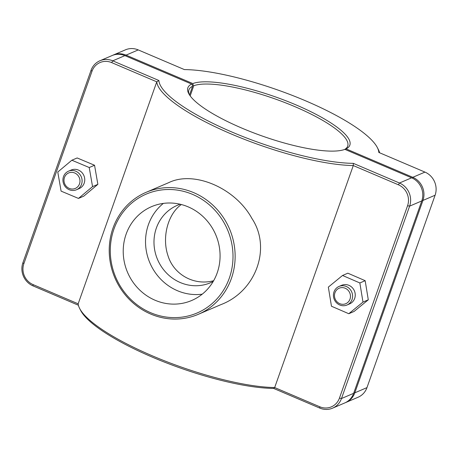 <?xml version="1.0" encoding="UTF-8"?>
<svg xmlns="http://www.w3.org/2000/svg" width="458" height="458" viewBox="0 0 458 458"><rect width="100%" height="100%" fill="white"/><g stroke="black" fill="none" stroke-linecap="round" stroke-linejoin="round"><path stroke-width="0.69" d="M79.646 308.463L80.671 310.455A116.246 27.927 19.5 0 0 160.363 360.486A116.246 27.927 19.5 0 0 273.621 388.418L319.764 408.084A17.856 16.774 -113.2 0 0 332.582 408.158A17.856 16.774 -113.2 0 0 341.479 398.534L409.612 206.146A17.856 16.774 -113.2 0 0 399.468 183.017L353.318 163.351A116.246 27.927 -160.5 0 1 232.212 132.156A116.246 27.927 -160.5 0 1 158.892 80.499L156.773 81.822A117.929 28.327 19.5 0 0 231.13 133.925A117.929 28.327 19.5 0 0 353.284 165.561L398.391 184.786A16.173 15.194 66.8 0 1 407.574 205.728L339.447 398.116A16.173 15.194 66.8 0 1 319.781 406.773L274.674 387.548A117.929 28.327 -160.5 0 1 159.956 359.003A117.929 28.327 -160.5 0 1 79.646 308.463A117.929 28.327 -160.5 0 1 78.163 303.809L33.056 284.59A16.173 15.194 66.8 0 1 23.873 263.642L92.001 71.253A16.173 15.194 66.8 0 1 111.666 62.603L156.773 81.822L78.163 303.809M273.621 388.418L274.674 387.548L353.284 165.561L353.318 163.351M198.297 314.32L220.951 304.616C255.965 291.311 271.64 248.059 251.94 218.512C235.441 188.095 194.037 170.21 168.716 182.65L146.062 192.349A66.341 62.317 -113.2 0 0 113.006 228.118A66.341 62.317 -113.2 0 0 129.459 299.555A66.341 62.317 -113.2 0 0 198.297 314.32A66.341 62.317 -113.2 0 0 229.464 228.8A66.341 62.317 -113.2 0 0 146.062 192.349M333.991 291.889A10.11 9.498 66.8 0 1 339.029 286.439A10.11 9.498 66.8 0 1 351.733 291.992A10.11 9.498 66.8 0 1 346.987 305.022A10.11 9.498 66.8 0 1 336.498 302.772A10.11 9.498 66.8 0 1 333.991 291.889M334.958 292.754A8.421 7.912 -113.2 0 0 343.866 304.232A8.421 7.912 -113.2 0 0 348.595 290.882A8.421 7.912 -113.2 0 0 334.958 292.754M346.987 305.022L349.637 303.883A10.11 9.498 -113.2 0 0 354.389 290.853A10.11 9.498 -113.2 0 0 341.679 285.3L339.029 286.439M331.46 306.23L328.34 287.103L342.538 275.47L359.856 282.958L362.976 302.085L348.778 313.719L331.46 306.23M342.538 275.47L347.851 273.191L365.169 280.685L368.289 299.807L354.091 311.446L348.778 313.719M368.289 299.807L362.976 302.085M365.169 280.685L359.856 282.958M81.53 184.305A10.11 9.498 -113.2 0 0 79.022 173.422A10.11 9.498 -113.2 0 0 68.534 171.172A10.11 9.498 -113.2 0 0 63.782 184.202A10.11 9.498 -113.2 0 0 76.492 189.755A10.11 9.498 -113.2 0 0 81.53 184.305M79.492 183.893A8.421 7.912 66.8 0 1 65.86 185.765A8.421 7.912 66.8 0 1 70.589 172.414A8.421 7.912 66.8 0 1 79.492 183.893M68.534 171.172L71.185 170.032A10.11 9.498 66.8 0 1 81.673 172.282A10.11 9.498 66.8 0 1 84.18 183.171A10.11 9.498 66.8 0 1 79.148 188.616L76.492 189.755M71.854 160.226L77.162 157.953L94.548 165.252L97.863 184.351L83.791 196.15L78.478 198.423L92.55 186.624L89.236 167.525L71.854 160.226L57.782 172.025L61.097 191.129L78.478 198.423M97.863 184.351L92.55 186.624M94.548 165.252L89.236 167.525M345.321 402.691A17.856 16.774 -113.2 0 0 345.91 402.45A17.856 16.774 -113.2 0 0 354.813 392.821L422.94 200.438A17.856 16.774 -113.2 0 0 412.795 177.309L346.059 148.867L344.777 149.44M158.892 80.499L112.742 60.834A17.856 16.774 -113.2 0 0 99.93 60.754L112.09 55.55A17.856 16.774 66.8 0 1 124.902 55.624L191.644 84.066L192.377 85.039L193.013 84.764L193.768 85.743A84.238 20.238 -160.5 0 1 285.952 102.993A84.238 20.238 -160.5 0 1 347.708 146.125A84.238 20.238 -160.5 0 1 344.53 149.497M193.013 84.764L192.812 83.562L126.07 55.126A17.856 16.774 -113.2 0 0 113.258 55.046A17.856 16.774 -113.2 0 0 112.679 55.309M346.059 148.867A85.921 20.639 19.5 0 0 295.931 104.865A85.921 20.639 19.5 0 0 192.812 83.562M113.258 55.046L125.418 49.842A17.856 16.774 66.8 0 1 138.236 49.916L184.379 69.582A116.246 27.927 -160.5 0 1 297.637 97.514A116.246 27.927 -160.5 0 1 377.329 147.545A116.246 27.927 -160.5 0 1 378.812 152.434L424.955 172.099A17.856 16.774 66.8 0 1 435.1 195.228L366.973 387.617A17.856 16.774 66.8 0 1 358.07 397.246L345.91 402.45M190.179 95.888L193.768 85.743M379.596 152.766A117.929 28.327 19.5 0 0 378.354 149.537L377.329 147.545M191.644 84.066A85.921 20.639 19.5 0 0 188.673 93.489A85.921 20.639 19.5 0 0 260.894 135.545A85.921 20.639 19.5 0 0 344.891 149.365L411.627 177.807A17.856 16.774 66.8 0 1 421.772 200.936L353.645 393.325A17.856 16.774 66.8 0 1 344.742 402.954L332.582 408.158M189.246 94.508A84.238 20.238 -160.5 0 1 188.902 89.888A84.238 20.238 -160.5 0 1 192.6 86.247L189.52 94.943M181.334 204.526C167.8 214.052 161.771 237.416 167.949 255.57C173.49 274.17 193.723 286.101 213.646 280.708M99.93 60.754A17.856 16.774 -113.2 0 0 91.028 70.383L22.9 262.772A17.856 16.774 -113.2 0 0 33.045 285.901L78.404 305.234M192.6 86.247L192.377 85.039M213.216 281.447A42.119 39.565 66.8 0 1 210.531 282.729A42.119 39.565 66.8 0 1 157.581 259.589A42.119 39.565 66.8 0 1 177.372 205.293A42.119 39.565 66.8 0 1 180.143 204.234M202.236 294.168A51.033 47.935 66.8 0 1 149.886 262.881A51.033 47.935 66.8 0 1 163.363 203.404M217.247 238.704A51.033 47.935 66.8 0 1 217.166 272.962A51.033 47.935 66.8 0 1 191.736 300.471A51.033 47.935 66.8 0 1 127.582 272.436A51.033 47.935 66.8 0 1 151.558 206.65A51.033 47.935 66.8 0 1 217.247 238.704M113.973 228.983A64.658 60.737 66.8 0 1 218.626 214.613A64.658 60.737 66.8 0 1 182.341 317.085A64.658 60.737 66.8 0 1 113.973 228.983M412.303 178.11L412.795 177.309L424.955 172.099M422.001 200.243L422.94 200.438L435.1 195.228M353.885 392.638L354.813 392.821L366.973 387.617M125.589 55.916L126.07 55.126L138.236 49.916M353.645 393.325L341.479 398.534L339.447 398.116M407.574 205.728L409.612 206.146L421.772 200.936M411.627 177.807L399.468 183.017L398.391 184.786M111.666 62.603L112.742 60.834L124.902 55.624M33.056 284.59L33.045 285.901M319.781 406.773L319.764 408.084M23.873 263.642L22.9 262.772M92.001 71.253L91.028 70.383"/></g></svg>
